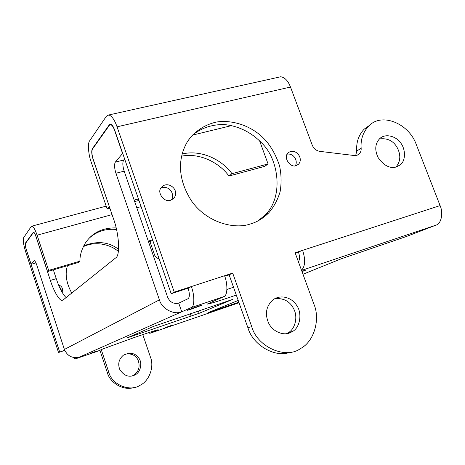 <?xml version="1.0" encoding="UTF-8"?>
<svg xmlns="http://www.w3.org/2000/svg" width="465" height="465" viewBox="0 0 465 465"><rect width="100%" height="100%" fill="white"/><g stroke="black" fill="none" stroke-linecap="round" stroke-linejoin="round"><path stroke-width="0.7" d="M124.172 171.155C122.591 165.976 122.423 162.262 123.673 160.03L115.349 162.087C114.152 164.319 114.344 168.039 115.925 173.247L124.172 171.155L167.621 297.182C169.958 302.227 173.666 304.215 178.746 303.151L188.063 298.71C189.772 297.222 189.79 293.723 188.122 288.207L191.336 286.562C194.754 295.461 194.597 307.022 191.167 307.627L181.739 311.8L178.746 303.151M35.95 262.911L31.126 264.3L34.282 260.673C35.061 260.987 35.91 262.498 36.834 265.207L64.397 349.448C67.413 356.132 72.435 358.678 79.469 357.097L181.739 311.8C173.974 315.247 161.698 308.737 159.414 299.867L115.925 173.247M115.349 162.087L122.69 153.334M124.62 158.908L123.673 160.03M122.533 153.374L114.535 130.229C113.367 126.939 112.059 125.062 110.606 124.591L109.502 125.149L92.483 149.108C91.541 151.113 91.756 154.415 93.116 159.007L113.466 218.713C119.284 234.395 120.319 256.041 115.64 257.935L63.037 300.03L62.014 300.361L63.008 300.053M31.126 264.3L26.371 249.728C25.412 246.543 25.133 244.421 25.546 243.352L33.538 232.372C34.288 232.663 35.096 234.052 35.956 236.546L36.026 236.528M66.094 297.577C62.543 294.025 59.258 287.719 56.253 278.657L50.365 280.418L35.956 236.546M50.365 280.418C53.487 290.427 59.241 300.756 62.014 300.361M79.469 357.097L75.33 358.864L73.604 357.539M56.253 278.657L53.353 269.851M395.895 167.104C400.789 161.332 401.074 154.56 396.744 146.777C392.78 140.517 386.985 137.913 379.359 138.977M396.267 166.999C389.792 168.725 383.735 165.575 378.097 157.542C374.534 149.916 375.069 143.615 379.707 138.634C385.619 132.967 396.058 136.547 400.08 142.238C405.538 148.062 406.195 160.53 400.255 164.86L396.267 166.999M64.757 350.412L58.52 352.511L64.681 350.232M188.122 288.207L171.19 293.723L174.259 292.125L232.692 273.1L251.705 326.587L247.921 327.79C252.687 344.978 275.164 358.213 290.055 352.238M226.932 289.451L233.529 287.242M182.129 153.985C203.304 148.98 223.787 161.849 231.965 173.695L228.931 176.049C221.02 164.75 202.066 152.398 181.612 156.118M59.654 351.924L26.325 249.792C25.313 246.438 25.023 244.206 25.453 243.079L33.463 232.076C34.271 232.395 35.131 233.907 36.055 236.604L47.535 271.566L78.597 262.423L79.916 261.191C79.823 255.39 81.637 249.327 85.368 243.009C92.378 232.645 102.637 227.612 116.145 227.914M116.529 229.518C105.968 228.396 96.83 231.297 89.111 238.231M152.578 239.835L148.289 241.097M79.916 261.191L48.662 270.38L37.101 235.185C35.259 229.791 33.532 226.775 31.916 226.141L31.248 226.507L23.674 237.621C22.832 239.905 23.413 244.369 25.418 251.019L58.52 352.511M152.828 240.568L148.538 241.835M174.259 292.125L117.058 126.811C114.599 119.894 111.844 115.948 108.798 114.96L106.415 116.204L89.652 140.802C87.519 143.011 88.362 154.467 91.14 161.942L107.171 209.041L109.914 208.297M134.664 201.589L138.959 200.427M228.931 176.049L264.783 166.331L268.067 163.942L259.621 140.895M171.19 293.723L114.657 130.072C113.425 126.608 112.048 124.626 110.519 124.132L109.356 124.725L92.349 148.707C91.349 150.881 91.593 154.415 93.081 159.315L109.403 206.797M134.153 200.113L138.454 198.95M109.269 206.832L107.171 209.041M47.535 271.566L48.662 270.38M231.965 173.695L268.067 163.942M278.576 77.237L280.686 76.766C284.795 77.364 288.062 80.788 290.491 87.031L117.058 126.811M99.905 350.25L107.334 372.605C109.955 382.974 123.725 391.024 133.763 387.548M61.485 291.212L60.898 288.631L59.404 286.917M118.366 251.455C110.577 244.561 95.569 240.713 83.322 246.659M131.932 376.04L133.868 375.121C138.855 371.5 140.267 366.513 138.111 360.16C135.734 355.225 131.444 353.202 125.248 354.098M355.69 155.548L356.748 151.015C356.114 142.482 358.556 135.216 364.078 129.229L369.78 125.166M251.705 326.587C257.36 347.349 286.115 359.451 300.448 348.581C314.346 341.601 320.373 318.938 313.945 304.238L295.124 252.78L302.622 250.339L295.304 253.28M224.752 276.268L229.123 274.844L247.921 327.79M171.475 199.944C175.352 192.969 168.191 184.925 160.971 188.046M295.403 165.848C298.286 160.03 293.217 153.148 287.277 154.148M258.139 220.799L264.858 215.225C283.993 197.3 278.861 158.96 261.533 142.871C252.937 133.734 239.545 125.806 223.781 124.533C211.587 124.475 201.019 128.108 192.092 135.437M286.434 333.684L288.434 332.609C294.856 329.11 298.1 317.456 293.956 309.359C290.259 301.512 283.882 297.937 274.821 298.623M170.51 200.287C164.325 202.897 156.688 192.376 161.059 187.901C166.755 179.792 179.81 188.912 174.381 197.532L170.51 200.287M58.607 285.051C61.967 286.056 63.124 288.469 62.078 292.276M296.031 165.709C290.055 168.045 283.022 157.001 287.98 153.159C294.113 146.899 304.25 157.437 298.646 164.128L296.031 165.709M301.506 270.235C305.249 266.311 305.621 259.679 302.622 250.339L440.093 205.588L416.146 144.185C408.601 123.248 381.288 111.989 368.501 126.335C362.95 132.362 360.503 139.686 361.154 148.294C361.34 150.48 360.677 152.375 359.166 153.979L357.184 155.211L354.586 155.566L319.722 151.346C316.252 150.718 313.747 148.626 312.213 145.068L290.491 87.031M159.106 258.732C156.903 258.308 155.386 257.029 154.554 254.907L149.904 241.434M250.455 223.944C234.813 229.652 206.896 222.845 191.603 201.037C177.124 178.566 177.95 157.711 187.5 141.534C193.911 131.921 204.333 124.614 216.87 121.97C233.971 119.615 250.763 126.608 261.353 136.129C269.322 143.348 275.39 153.264 279.558 165.871C281.395 174.52 281.575 183.164 280.099 191.795C277.599 200.008 273.78 207.065 268.654 212.953C262.992 218.463 256.924 222.131 250.455 223.944M71.738 293.066C66.257 283.011 64.838 273.885 67.477 265.695M83.735 245.834C97.156 240.632 108.775 241.794 118.587 249.327M289.753 332.876C283.731 335.742 272.426 331.929 268.369 322.524C264.759 313.544 266.276 305.993 272.92 299.867C281.331 293.717 292.386 298.216 296.531 305.185C302.465 312.939 300.146 327.5 292.572 331.469L289.753 332.876M133.542 375.598C128.113 377.371 123.527 375.307 119.767 369.413C117.651 363.863 118.86 359.12 123.405 355.179C130.148 352.011 135.303 353.005 138.866 358.155C142.569 362.95 140.575 372.116 135.443 374.685L133.542 375.598M142.802 334.602L150.503 357.289C154.328 366.484 149.538 380.8 140.128 385.27C130.299 392.169 111.879 384.944 108.758 372.151L101.277 349.651M229.123 274.844L232.692 273.1M97.313 351.354L103.056 348.884L133.99 337.619C146.161 333.393 158.396 329.394 158.181 329.772L149.933 333.3L148.12 332.818M236.307 295.077C221.939 300.03 207.233 304.685 207.402 304.011L223.81 296.629C227.513 295.92 228.001 284.458 224.572 275.745M298.402 261.749C299.849 259.487 299.884 256.314 298.507 252.233M440.093 205.588C443.517 213.121 441.215 223.845 436.048 225.112L406.23 236.569L341.095 258.842L302.982 274.257M238.214 300.454L208.053 312.672L238.836 302.198M127.253 337.846L153.613 326.378L232.436 299.477L199.154 313.288L127.253 337.846M165.557 327.558L171.905 325.233L165.557 327.558M90.745 353.22L96.976 350.941L90.745 353.22M301.89 271.275L306.11 269.979L302.018 271.636M192.185 308.836L187.43 310.271C186.605 310.225 202.868 304.558 202.258 305.069L192.185 308.836M34.015 260.795L34.381 260.691M64.397 349.448L159.414 299.867M141.104 206.634L136.809 207.814M112.065 214.603L37.101 235.185M33.614 232.116L33.131 232.25M231.721 125.579L192.423 135.141M92.349 148.707L92.849 148.591M25.453 243.079L25.808 242.98M111.089 124.329L109.356 124.725M361.154 148.294L356.748 151.015M108.758 372.151L107.334 372.605M156.746 330.47L156.624 330.115M75.592 358.811L97.429 351.319M149.933 333.3L239.022 302.721M436.048 225.112L301.576 270.427M223.81 296.629L191.167 307.627M131.601 336.526L131.432 336.026M191.144 316.188L190.272 313.695M199.154 313.288L198.34 310.951M111.275 124.44L110.606 124.591M33.864 232.285L33.538 232.372M396.325 166.981L400.26 164.86M106.183 206.14L31.916 226.141M108.798 114.96L280.686 76.766M171.591 199.892L174.375 197.538M296.56 165.534L298.652 164.128M359.166 153.979L357.103 155.24M364.078 129.229L368.501 126.335M264.87 215.214L268.66 212.941M288.434 332.609L292.572 331.469M133.868 375.121L135.443 374.685"/></g></svg>
